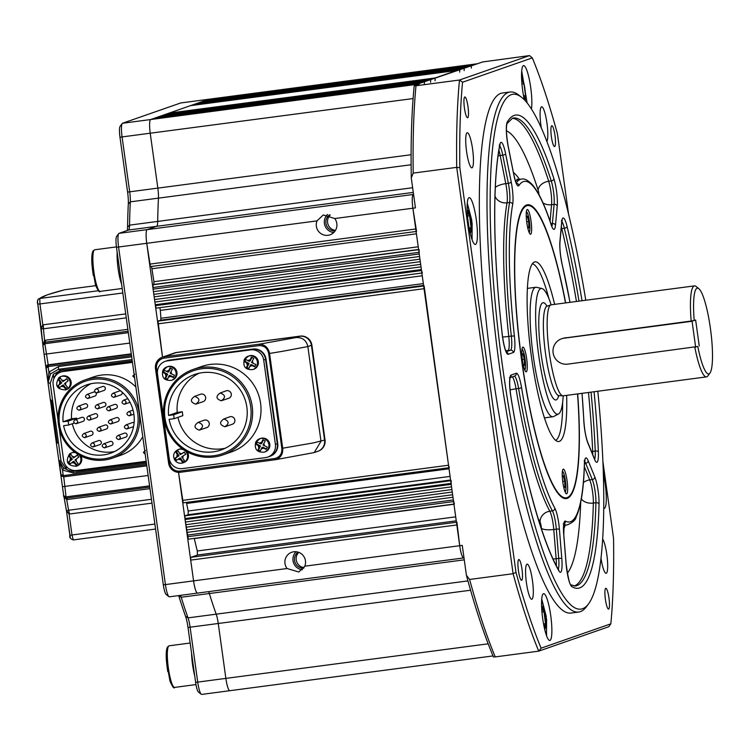 <?xml version="1.0" encoding="UTF-8"?>
<svg xmlns="http://www.w3.org/2000/svg" width="750" height="750" viewBox="0 0 750 750"><rect width="100%" height="100%" fill="white"/><g stroke="black" fill="none" stroke-linecap="round" stroke-linejoin="round"><path stroke-width="1.12" d="M585.788 300.244A259.65 45.975 82.5 0 0 521.681 97.387A259.65 45.975 82.5 0 0 511.275 94.659A259.65 45.975 82.5 0 0 502.631 367.125A259.65 45.975 82.5 0 0 582.6 608.691A259.65 45.975 82.5 0 0 588.6 603.797A259.65 45.975 82.5 0 0 597.816 391.247M588.6 603.797L586.462 606.684A262.266 46.444 -97.5 0 1 580.397 611.625A262.266 46.444 -97.5 0 1 578.738 612.019A262.266 46.444 -97.5 0 1 498.975 362.859A262.266 46.444 -97.5 0 1 508.35 92.409A262.266 46.444 -97.5 0 1 510.019 92.006A262.266 46.444 -97.5 0 1 518.859 95.156L521.681 97.387M521.653 580.303A10.491 1.856 82.5 0 0 522.028 569.484A10.491 1.856 82.5 0 0 518.831 559.519A10.491 1.856 82.5 0 0 518.766 559.528A10.491 1.856 82.5 0 0 518.391 570.347A10.491 1.856 82.5 0 0 521.587 580.312A10.491 1.856 82.5 0 0 521.653 580.303M467.653 117.759A10.491 1.856 82.5 0 0 468.028 106.941A10.491 1.856 82.5 0 0 464.841 96.975A10.491 1.856 82.5 0 0 464.775 96.984A10.491 1.856 82.5 0 0 464.4 107.803A10.491 1.856 82.5 0 0 467.587 117.769A10.491 1.856 82.5 0 0 467.653 117.759M554.634 146.531A10.491 1.856 82.5 0 0 555.009 135.712A10.491 1.856 82.5 0 0 551.812 125.747A10.491 1.856 82.5 0 0 551.747 125.756A10.491 1.856 82.5 0 0 551.372 136.575A10.491 1.856 82.5 0 0 554.569 146.541A10.491 1.856 82.5 0 0 554.634 146.531M608.625 609.075A10.491 1.856 82.5 0 0 609 598.256A10.491 1.856 82.5 0 0 605.812 588.291A10.491 1.856 82.5 0 0 605.747 588.3A10.491 1.856 82.5 0 0 605.372 599.119A10.491 1.856 82.5 0 0 608.559 609.084A10.491 1.856 82.5 0 0 608.625 609.075M603.778 508.35A23.606 4.181 82.5 0 0 604.228 508.416A23.606 4.181 82.5 0 0 604.378 508.378A23.606 4.181 82.5 0 0 603.375 473.7M531.422 109.069A23.606 4.181 82.5 0 0 529.903 82.481A23.606 4.181 82.5 0 0 523.594 65.587A23.606 4.181 82.5 0 0 523.444 65.625A23.606 4.181 82.5 0 0 524.334 99.806M475.509 244.406A23.606 4.181 82.5 0 0 476.353 220.069A23.606 4.181 82.5 0 0 469.172 197.644A23.606 4.181 82.5 0 0 469.022 197.681A23.606 4.181 82.5 0 0 468.178 222.019A23.606 4.181 82.5 0 0 475.359 244.444A23.606 4.181 82.5 0 0 475.509 244.406M549.956 640.434A23.606 4.181 82.5 0 0 550.8 616.087A23.606 4.181 82.5 0 0 543.619 593.672A23.606 4.181 82.5 0 0 543.469 593.7A23.606 4.181 82.5 0 0 542.625 618.047A23.606 4.181 82.5 0 0 549.806 640.472A23.606 4.181 82.5 0 0 549.956 640.434M565.659 302.906A148.181 26.241 82.5 0 0 527.522 204.769A148.181 26.241 82.5 0 0 526.584 204.994A148.181 26.241 82.5 0 0 521.278 357.806A148.181 26.241 82.5 0 0 566.353 498.581A148.181 26.241 82.5 0 0 567.291 498.356A148.181 26.241 82.5 0 0 577.688 393.909M510.019 92.006L502.341 93.019A262.266 46.444 82.5 0 0 500.681 93.422A262.266 46.444 82.5 0 0 491.297 363.881A262.266 46.444 82.5 0 0 571.059 613.041L578.738 612.019M601.022 558.394A17.7 3.131 82.5 0 0 606.131 573.309A17.7 3.131 82.5 0 0 606.244 573.281A17.7 3.131 82.5 0 0 607.247 558.094A17.7 3.131 82.5 0 0 602.7 539.138M546.834 141.506A17.7 3.131 82.5 0 0 546.825 122.25A17.7 3.131 82.5 0 0 541.631 106.809A17.7 3.131 82.5 0 0 541.519 106.837A17.7 3.131 82.5 0 0 541.35 128.147M472.022 167.822A17.7 3.131 82.5 0 0 472.65 149.569A17.7 3.131 82.5 0 0 467.269 132.75A17.7 3.131 82.5 0 0 467.156 132.778A17.7 3.131 82.5 0 0 466.519 151.031A17.7 3.131 82.5 0 0 471.909 167.85A17.7 3.131 82.5 0 0 472.022 167.822M531.881 599.222A17.7 3.131 82.5 0 0 532.509 580.959A17.7 3.131 82.5 0 0 527.128 564.141A17.7 3.131 82.5 0 0 527.016 564.169A17.7 3.131 82.5 0 0 526.378 582.431A17.7 3.131 82.5 0 0 531.769 599.25A17.7 3.131 82.5 0 0 531.881 599.222M568.612 214.453L557.4 133.669A351.441 62.231 82.5 0 0 532.312 57.891L462.553 82.219A351.441 62.231 82.5 0 0 459.844 167.7L516 572.391A351.441 62.231 82.5 0 0 541.087 648.169L610.847 623.841L608.794 626.728L538.744 651.15A354.066 62.7 -97.5 0 1 513.103 573.713L456.722 167.363A354.066 62.7 -97.5 0 1 459.488 80.016L415.988 85.763A354.066 62.7 82.5 0 0 413.212 173.109L411.281 177.956A351.441 62.231 -97.5 0 1 414.206 85.828L419.363 84.028L416.803 84.366A13.116 2.325 82.5 0 0 416.25 85.116A13.116 2.325 -97.5 0 1 416.803 84.366L150.675 119.541A13.116 2.325 82.5 0 0 150.234 133.294L157.856 188.203A13.116 2.325 -97.5 0 1 158.447 198.131A281.934 49.931 82.5 0 0 157.706 221.419A13.116 2.325 -97.5 0 1 156.647 226.322L147.178 229.622L156.647 226.322A13.116 2.325 82.5 0 0 157.706 221.419A281.934 49.931 -97.5 0 1 158.447 198.131A13.116 2.325 82.5 0 0 157.856 188.203L150.234 133.294A13.116 2.325 -97.5 0 1 150.675 119.541L208.847 99.244L205.266 100.491L205.059 101.391M459.844 167.7L456.722 167.363L413.212 173.109M466.416 575.288L469.603 579.459A354.066 62.7 82.5 0 0 495.244 656.906L493.463 656.972A351.441 62.231 -97.5 0 1 466.416 575.288L462.262 545.372L459.703 545.709A13.116 2.325 82.5 0 0 463.659 557.925A13.116 2.325 -97.5 0 1 459.703 545.709L304.8 566.184A10.491 10.322 -109.2 0 0 291.759 552.253A10.491 10.322 -109.2 0 0 287.072 568.519L193.575 580.875A13.116 2.325 82.5 0 0 197.531 593.1A13.116 2.325 82.5 0 0 197.616 593.081A13.116 2.325 -97.5 0 1 197.531 593.1A13.116 2.325 -97.5 0 1 193.575 580.875L178.519 472.359L183.197 502.847L448.884 467.728L183.197 502.847M516 572.391L513.103 573.713L469.603 579.459M456.909 522.188L459.703 545.709L412.875 208.219L415.434 207.881L411.281 177.956M541.087 648.169L538.744 651.15L495.244 656.906M462.553 82.219L459.488 80.016L529.538 55.584L482.7 61.941L420.403 83.119M413.569 194.419L413.316 194.456A13.116 2.325 -97.5 0 0 412.875 208.219A13.116 2.325 -97.5 0 1 413.316 194.456L147.178 229.622A13.116 2.325 -97.5 0 0 146.747 243.384L150.431 266.597L416.109 231.487L150.412 266.597M477.581 63.722L475.069 64.059A13.116 2.325 -97.5 0 0 474.984 64.078A13.116 2.325 -97.5 0 1 475.069 64.059A13.116 2.325 -97.5 0 1 475.153 64.05M414.206 85.828L415.988 85.763M610.847 623.841A351.441 62.231 82.5 0 0 613.556 538.359L602.934 461.812M529.538 55.584L532.312 57.891M316.359 226.256A10.491 10.322 -109.2 0 0 330.047 234.816A10.491 10.322 -109.2 0 0 334.734 218.541L323.306 214.941L317.006 220.884A10.491 10.322 -109.2 0 0 316.359 226.256M327.544 214.416A10.491 10.322 -109.2 0 0 333.769 232.519M329.522 214.809A8.916 8.766 -109.2 0 0 335.062 230.991M330.206 215.053A8.916 8.766 -109.2 0 0 335.475 230.363M298.059 552.122A8.916 8.766 -109.2 0 0 303.703 568.247M298.772 552.366A8.916 8.766 -109.2 0 0 304.097 567.619M304.8 566.184L298.837 572.006L287.072 568.519M296.091 551.737A10.491 10.322 -109.2 0 0 302.428 569.775M229.922 690.675A13.116 2.325 -97.5 0 1 229.838 690.703A13.116 2.325 -97.5 0 1 225.881 678.478L218.269 623.578L225.881 678.478A13.116 2.325 -97.5 0 0 229.838 690.703A13.116 2.325 -97.5 0 0 229.922 690.675M180.516 595.35A13.116 2.325 -97.5 0 1 181.2 597.244A281.934 49.931 82.5 0 0 188.025 617.878L216.178 614.166A13.116 2.325 -97.5 0 1 218.269 623.578A13.116 2.325 82.5 0 0 216.178 614.166A281.934 49.931 -97.5 0 1 209.344 593.522A281.934 49.931 82.5 0 0 216.178 614.166L467.944 580.894M208.659 591.628A13.116 2.325 -97.5 0 1 209.344 593.522A13.116 2.325 82.5 0 0 208.659 591.628M456.825 524.944L190.688 560.109L193.575 580.875L165.422 584.597A13.116 2.325 82.5 0 0 168.938 596.663A13.116 2.325 82.5 0 0 169.378 596.822A13.116 2.325 82.5 0 0 169.462 596.794M190.688 560.109L190.781 557.353L197.447 555.028L197.287 550.988A283.247 50.156 82.5 0 1 194.288 538.556L194.25 538.397M188.241 539.184L453.928 504.075L188.259 539.184L184.931 518.569L185.016 515.822L188.241 514.697L188.175 511.022A283.247 50.156 82.5 0 1 186.619 503.475L186.337 502.425M423.675 286.003L157.997 321.112L162.525 357.141L146.747 243.384A13.116 2.325 -97.5 0 1 147.178 229.622L119.034 233.344A13.116 2.325 82.5 0 0 118.725 233.588A13.116 2.325 82.5 0 0 118.594 247.106L165.422 584.597L163.312 584.784L116.484 247.284A10.491 1.856 -97.5 0 1 116.588 236.475L118.725 233.588M157.997 321.112L160.734 320.156L160.912 318.272A283.247 50.156 -97.5 0 1 160.331 310.387L159.844 307.65M155.391 305.691L155.259 304.734L421.388 269.569L421.519 270.525L155.391 305.691L156.178 308.137L421.866 273.019M419.091 249.6L419.231 253.988L153.094 289.163L155.259 304.734M153.094 289.163L152.953 284.766L153.853 284.456L153.938 281.7L151.547 266.447M154.266 118.284L420.394 83.119L154.247 118.284L150.675 119.541L122.522 123.253A13.116 2.325 82.5 0 0 122.222 123.506A13.116 2.325 82.5 0 0 122.081 137.016L129.703 191.916A13.116 2.325 -97.5 0 1 130.303 201.853A281.934 49.931 82.5 0 0 129.562 225.131A13.116 2.325 -97.5 0 1 128.794 229.8A13.116 2.325 -97.5 0 1 128.494 230.044L119.034 233.344M158.062 117.778L158.559 116.784L424.697 81.619L158.278 116.888M159.45 116.672L425.587 81.3M160.341 116.353L426.488 80.991M161.241 116.044L427.566 80.616L161.25 115.847M164.344 115.406L165.919 114.225M168.816 113.841L169.022 113.138L190.538 105.638M459.684 72.131L459.769 69.384L461.109 68.916L194.972 104.081L193.434 105.253M198.112 102.994L464.409 67.763L198.112 102.994L197.906 103.697M465.3 67.453L199.162 102.816M466.2 67.144L200.062 102.506M467.391 66.722L200.953 102.197M200.963 102L467.381 66.731L201.244 101.897M471.319 68.081L471.403 65.325L474.984 64.078L208.847 99.244A13.116 2.325 -97.5 0 1 208.931 99.225A13.116 2.325 -97.5 0 1 209.016 99.225M464.241 67.819L464.156 70.575M456.647 70.472L190.519 105.638L456.637 70.472L435.15 77.972L169.022 113.138M435.066 80.719L435.15 77.972M432.019 79.059L164.541 114.694M430.594 82.284L430.678 79.528M424.322 84.469L424.416 81.712M334.734 218.541L412.875 208.219L416.55 231.431M419.578 256.491L153.9 291.6M419.953 259.181L153.816 294.347M420.3 261.684L154.622 296.794M420.666 264.375L154.537 299.541M421.012 266.878L155.344 301.978M421.519 270.525L422.316 272.963M424.134 285.947L448.538 465.225L182.409 500.4M449.334 467.672L448.538 465.225M185.062 519.525L451.191 484.359L451.153 480.647M451.537 486.863L185.869 521.972M451.913 489.553L185.784 524.719M452.259 492.047L186.591 527.156M452.634 494.747L186.497 529.913M452.981 497.241L187.312 532.35M454.378 504.019L453.356 499.931L187.219 535.106M530.634 234.206A12.459 2.203 82.5 0 0 531.084 221.353A12.459 2.203 82.5 0 0 527.297 209.522A12.459 2.203 82.5 0 0 527.212 209.541A12.459 2.203 82.5 0 0 526.772 222.384A12.459 2.203 82.5 0 0 530.559 234.225A12.459 2.203 82.5 0 0 530.634 234.206M566.663 493.809A12.459 2.203 82.5 0 0 567.103 480.966A12.459 2.203 82.5 0 0 563.316 469.134A12.459 2.203 82.5 0 0 563.241 469.153A12.459 2.203 82.5 0 0 562.791 481.997A12.459 2.203 82.5 0 0 566.578 493.828A12.459 2.203 82.5 0 0 566.663 493.809M526.275 371.812A12.459 2.203 82.5 0 0 526.716 358.969A12.459 2.203 82.5 0 0 522.928 347.128A12.459 2.203 82.5 0 0 522.853 347.147A12.459 2.203 82.5 0 0 522.403 360A12.459 2.203 82.5 0 0 526.191 371.831A12.459 2.203 82.5 0 0 526.275 371.812M555.647 440.325A89.175 15.787 82.5 0 0 562.631 402.422M548.906 298.594A89.175 15.787 82.5 0 0 532.322 263.803M554.634 304.359A90.6 16.041 82.5 0 0 534.487 261.994A90.6 16.041 82.5 0 0 534.047 262.181A90.6 16.041 82.5 0 0 531.028 353.775A90.6 16.041 82.5 0 0 557.737 441.441A90.6 16.041 82.5 0 0 559.378 441.366A90.6 16.041 82.5 0 0 566.663 395.363M565.509 302.925A147.394 26.1 82.5 0 0 532.594 207.319A147.394 26.1 82.5 0 0 526.688 205.772A147.394 26.1 82.5 0 0 521.784 360.45A147.394 26.1 82.5 0 0 567.178 497.578A147.394 26.1 82.5 0 0 570.591 494.803A147.394 26.1 82.5 0 0 577.537 393.928M565.959 498.619A148.181 26.241 82.5 0 0 566.522 498.459A148.181 26.241 82.5 0 0 569.944 495.666L570.591 494.803M532.594 207.319L531.75 206.653A148.181 26.241 82.5 0 0 527.137 204.844M562.378 471.337A10.406 1.847 -97.5 0 1 565.913 486.122A10.406 1.847 -97.5 0 1 565.106 491.944M563.391 485.681A6.009 1.069 -97.5 0 0 563.869 486.984L564.909 486.609L564.694 481.2L562.725 481.462M563.775 486.769L564.909 486.609A6.009 1.069 -97.5 0 1 564.084 487.359A6.009 1.069 -97.5 0 1 563.906 487.059M564.694 481.2L563.447 476.241L562.425 476.775A6.009 1.069 -97.5 0 0 562.359 477.834M562.444 476.681A6.009 1.069 -97.5 0 1 562.594 476.034A6.009 1.069 -97.5 0 1 563.428 476.25M563.466 476.316A6.009 1.069 -97.5 0 1 564.675 481.125M564.694 481.284A6.009 1.069 -97.5 0 1 564.909 486.525M521.991 349.331A10.406 1.847 -97.5 0 1 525.525 364.125A10.406 1.847 -97.5 0 1 524.719 369.947M523.003 363.675A6.009 1.069 -97.5 0 0 523.481 364.988L524.522 364.613L524.297 359.203L522.328 359.456M523.387 364.762L524.522 364.613M524.297 359.203L523.059 354.234L522.038 354.769A6.009 1.069 -97.5 0 0 521.972 355.837M524.513 364.622A6.009 1.069 -97.5 0 1 523.697 365.353A6.009 1.069 -97.5 0 1 523.519 365.053M522.056 354.684A6.009 1.069 -97.5 0 1 522.206 354.028A6.009 1.069 -97.5 0 1 523.041 354.244M523.078 354.319A6.009 1.069 -97.5 0 1 524.278 359.119M524.306 359.288A6.009 1.069 -97.5 0 1 524.522 364.528M526.359 211.725A10.406 1.847 -97.5 0 1 529.894 226.519A10.406 1.847 -97.5 0 1 529.078 232.341M527.372 226.069A6.009 1.069 -97.5 0 0 527.85 227.372L528.891 227.006L528.666 221.588L526.697 221.85M527.747 227.156L528.891 227.006A6.009 1.069 -97.5 0 1 528.066 227.747A6.009 1.069 -97.5 0 1 527.888 227.447M528.666 221.588L527.419 216.628L526.406 217.162A6.009 1.069 -97.5 0 0 526.331 218.222M526.416 217.069A6.009 1.069 -97.5 0 1 526.566 216.422A6.009 1.069 -97.5 0 1 527.409 216.638M527.438 216.703A6.009 1.069 -97.5 0 1 528.647 221.512M528.666 221.672A6.009 1.069 -97.5 0 1 528.881 226.922M180.872 102.947A13.116 2.325 82.5 0 0 180.787 102.947A13.116 2.325 82.5 0 0 180.703 102.966L208.847 99.244A13.116 2.325 -97.5 0 1 208.931 99.225L475.069 64.059M180.703 102.966L122.522 123.253M201.253 694.266L198.431 692.034A10.491 1.856 -97.5 0 1 195.628 682.378L188.006 627.478A15.741 2.784 82.5 0 0 185.503 616.181L188.025 617.878A13.116 2.325 -97.5 0 1 190.116 627.3L197.737 682.2A13.116 2.325 82.5 0 0 201.253 694.266A13.116 2.325 82.5 0 0 201.694 694.416A13.116 2.325 82.5 0 0 201.778 694.397M127.341 230.447A15.741 2.784 82.5 0 0 127.575 227.091A279.319 49.462 -97.5 0 1 128.306 204.019A15.741 2.784 82.5 0 0 127.594 192.103L119.972 137.203A10.491 1.856 -97.5 0 1 120.084 126.384L122.222 123.506M185.503 616.181A279.319 49.462 -97.5 0 1 178.734 595.734A15.741 2.784 82.5 0 0 178.688 595.584M168.938 596.663L166.125 594.431A10.491 1.856 -97.5 0 1 163.312 584.784M467.503 215.944L469.594 215.906A12 2.128 -97.5 0 1 471.047 227.456L471.047 227.803A12 2.128 -97.5 0 1 470.25 233.316M467.128 209.709A12 2.128 -97.5 0 1 469.509 215.55L469.566 215.672M469.509 215.55L467.241 212.325M469.125 227.944L471.075 227.681M471.047 227.456L469.594 215.906M469.659 230.7L471.047 227.803M541.95 611.972L544.041 611.934A12 2.128 -97.5 0 1 545.484 623.475L545.494 623.822A12 2.128 -97.5 0 1 544.697 629.344M541.575 605.737A12 2.128 -97.5 0 1 543.956 611.578L544.012 611.7M543.956 611.578L541.688 608.353M543.572 623.972L545.522 623.709M545.484 623.475L544.041 611.934M544.106 626.728L545.494 623.822M521.925 83.897L524.016 83.859A12 2.128 -97.5 0 1 525.469 95.4L525.469 95.747A12 2.128 -97.5 0 1 525.056 100.566M521.55 77.663A12 2.128 -97.5 0 1 523.931 83.503L523.987 83.625M523.931 83.503L521.663 80.269M523.547 95.888L525.497 95.634M525.469 95.4L524.016 83.859M524.081 98.653L525.469 95.747M117.178 252.291A20.981 3.712 82.5 0 0 121.584 284.062A20.981 3.712 82.5 0 1 118.716 272.531A20.981 3.712 82.5 0 1 117.178 252.291M191.559 653.081A20.981 3.712 82.5 0 0 194.709 675.806A20.981 3.712 82.5 0 1 193.162 668.55A20.981 3.712 82.5 0 1 191.559 653.081M132.234 360.844L63.769 369.891A11.803 11.606 -109.2 0 0 54.413 377.559M69.628 469.106A11.803 11.606 -109.2 0 0 77.812 471.141L146.287 462.084M132.056 359.559L58.491 369.281A578.297 20.859 -7.9 0 0 60.938 370.162L64.209 369.731A11.803 11.606 -109.2 0 0 61.95 370.275L61.5 370.425M122.822 292.987L39.938 303.938L37.781 304.144L37.547 301.434A2.625 2.616 47.8 0 1 39.778 298.481A587.484 21.188 -7.9 0 1 47.812 294.703A587.484 21.188 -7.9 0 1 64.847 289.734A2.625 2.503 -104.5 0 0 64.547 289.791L95.709 285.656L64.884 289.725M66.497 511.05L70.331 537.675M151.988 503.128L69.094 514.069L66.441 510.675L63.938 496.537M66.684 498.084L149.756 487.106L66.244 498.113L63.731 495.806L60.722 474.216A2.625 2.625 155.9 0 0 60.928 474.928L61.725 476.062L60.947 474.525L63.544 475.584L146.634 464.606M131.503 355.566L48.413 366.544L46.172 368.091A590.1 21.281 172.1 0 1 45.956 367.772L44.119 354.469M126.272 317.859L43.425 328.809L44.597 340.397L42.9 345.028L37.791 304.144C37.116 302.728 37.312 301.059 38.381 299.128L47.316 294.825L64.547 289.791M56.259 442.247L50.278 399.15M51.291 400.491A0.787 0.787 -62.6 0 1 51.188 400.2L57.169 443.297A0.787 0.787 -62.6 0 1 57.206 442.941M58.575 366.525L58.491 369.281L50.569 373.847L48.159 382.369L48.909 372.131L58.575 366.525L131.691 356.859M128.128 331.247L44.784 342.272L44.597 340.397L45.516 340.219L127.866 329.334M149.972 488.634L66.694 499.584L68.597 510.244L151.453 499.294M146.456 463.303L73.35 472.969L62.503 470.072L58.959 460.247L63.647 468.141L62.503 470.072L63.394 476.822L61.725 476.062L63.403 476.822M66.047 466.041L66.516 469.434L70.65 471.216L76.331 471.234M60.938 370.162L53.316 374.269L53.916 378.619M128.334 332.691L45.028 343.697L42.834 345.225L45.066 342.319L128.147 331.341M44.644 342.413L48.197 364.819A587.484 21.188 -7.9 0 0 48.45 365.175L131.316 354.216M63.684 476.447L66.056 496.875L149.588 485.859M66.516 469.434L61.041 461.212L50.231 383.334L53.316 374.269M50.231 383.334A590.1 21.281 172.1 0 1 48.159 382.369L46.172 368.091L47.925 365.297L48.45 365.175L48.413 366.544M45.956 367.772A2.625 2.625 -24.1 0 1 48.197 364.819L131.269 353.841M44.784 342.272L42.853 344.438L44.1 354.319L129.778 343.078M43.181 324.806A5.25 0.928 82.5 0 1 43.425 328.809L41.184 328.641L42.834 324.862L125.728 313.894M42.881 344.916L41.184 328.641M69.853 535.191L66.45 510.684L68.597 510.244A5.25 0.928 82.5 0 1 69.441 514.031M66.478 498.113L66.694 499.584L64.05 496.762M63.731 495.806L63.731 495.825C62.991 495.834 63.825 496.594 66.234 498.113L66.056 496.875L63.731 495.806L62.475 486.712L148.144 475.472M51.656 402.309L56.934 441.366A589.312 21.253 -7.9 0 0 57.131 441.863M57.169 443.297A590.1 21.281 172.1 0 1 56.269 442.322L56.25 442.172A0.787 0.787 -2.1 0 1 56.934 441.366L57.075 441.347M68.484 510.262A5.25 0.919 86 0 1 69.094 514.069L72 534.994L69.844 535.2C69.244 537.375 70.378 538.95 73.266 539.925L155.578 529.041L73.266 539.925L72 534.994L154.884 524.044M67.622 499.519A5.25 0.928 82.5 0 0 66.938 498.056M43.303 328.819A5.25 0.938 79 0 0 42.834 324.862L39.938 303.938L39.778 298.481L98.362 290.738M45.028 343.697L45.066 342.319A587.484 21.188 -7.9 0 1 45.084 342.216A5.25 0.928 82.5 0 0 45.516 340.219M66.234 498.113L66.281 496.866M63.938 476.803L146.812 465.853L63.947 476.803L63.544 475.584M50.569 373.847L48.909 372.131L47.925 365.297M73.35 472.969L73.059 471.516M199.294 430.134L206.766 427.613A3.938 3.872 -109.2 0 0 204.928 420.009A3.938 3.872 -109.2 0 0 204.169 420.188L198.216 422.353C193.622 425.597 193.978 428.194 199.294 430.134C203.887 426.891 203.522 424.294 198.216 422.353M195.694 404.175L203.156 401.653A3.938 3.872 -109.2 0 0 201.319 394.05A3.938 3.872 -109.2 0 0 200.569 394.228L194.606 396.384C190.022 399.637 190.378 402.234 195.694 404.175C200.287 400.931 199.922 398.334 194.606 396.384M224.878 426.759L232.35 424.237A3.938 3.872 -109.2 0 0 230.512 416.625A3.938 3.872 -109.2 0 0 229.763 416.803L223.8 418.969C219.206 422.222 219.572 424.809 224.878 426.759C229.472 423.506 229.116 420.909 223.8 418.969M221.278 400.791L228.75 398.278A3.938 3.872 -109.2 0 0 226.912 390.666A3.938 3.872 -109.2 0 0 226.153 390.844L220.2 393.009C215.606 396.253 215.972 398.85 221.278 400.791C225.872 397.547 225.516 394.95 220.2 393.009M213.853 455.728A43.931 43.209 -109.2 0 0 250.687 406.575A43.931 43.209 -109.2 0 0 201.788 368.756A43.931 43.209 -109.2 0 0 164.963 417.909A43.931 43.209 -109.2 0 0 213.853 455.728M201.834 367.378A45.244 44.494 70.8 0 1 251.344 401.869A45.244 44.494 70.8 0 1 222.947 454.884A45.244 44.494 70.8 0 1 214.256 456.947A45.244 44.494 70.8 0 1 164.747 422.456A45.244 44.494 70.8 0 1 193.144 369.45A45.244 44.494 70.8 0 1 201.834 367.378M177.956 417.356A39.994 39.337 -109.2 0 0 221.953 448.819A39.994 39.337 -109.2 0 0 225.225 448.247M169.116 419.344A39.994 39.337 -109.2 0 0 213.319 451.837A39.994 39.337 -109.2 0 0 220.997 450.009A39.994 39.337 -109.2 0 0 246.103 403.144A39.994 39.337 -109.2 0 0 202.331 372.656A39.994 39.337 -109.2 0 0 194.653 374.475A39.994 39.337 -109.2 0 0 168.572 415.444L173.644 414.778L174.188 418.669L169.116 419.344M222.947 454.884L231.356 451.95A45.244 44.494 -109.2 0 0 259.753 398.934A45.244 44.494 -109.2 0 0 210.244 364.444A45.244 44.494 -109.2 0 0 201.562 366.516L193.144 369.45M199.059 373.228A39.994 39.337 -109.2 0 0 177.216 412.434L182.278 411.769L182.822 415.659L174.188 418.669M169.219 458.438A11.803 11.606 -109.2 0 0 182.353 468.6L265.519 457.603A11.803 11.606 -109.2 0 0 275.409 444.403L263.7 360.028A11.803 11.606 -109.2 0 0 250.566 349.866L167.4 360.853A11.803 11.606 -109.2 0 0 157.509 374.062L169.219 458.438M165.131 361.397L167.466 360.581A11.803 11.606 70.8 0 1 169.725 360.047L169.284 360.206A11.803 11.606 -109.2 0 0 167.016 360.741A11.803 11.606 70.8 0 1 169.284 360.206L252.45 349.209L167.4 360.853M169.725 360.047L252.891 349.059A11.803 11.606 70.8 0 1 266.034 359.213L265.584 359.372A11.803 11.606 -109.2 0 0 252.45 349.209A11.803 11.606 70.8 0 1 265.584 359.372L277.294 443.747L265.584 359.372L263.7 360.028M266.034 359.213L277.744 443.588A11.803 11.606 70.8 0 1 270.113 456.253L269.662 456.412A11.803 11.606 -109.2 0 0 277.294 443.747A11.803 11.606 70.8 0 1 269.662 456.412L267.787 457.069M168.572 415.444L177.216 412.434M173.644 414.778L182.278 411.769M282.356 351.347L269.559 353.447L282.712 448.209L313.416 442.894L324.581 440.072A10.491 10.322 70.8 0 1 317.794 451.331A10.491 10.322 -109.2 0 0 324.581 440.072L311.428 345.309A10.491 10.322 -109.2 0 0 299.756 336.281L176.156 352.613L299.756 336.281A10.491 10.322 70.8 0 1 311.428 345.309L325.022 439.913A10.491 10.322 70.8 0 1 318.244 451.172L314.213 452.578L321 441.319L307.847 346.556L282.356 351.347M281.841 448.341L282.712 448.209C283.106 454.228 280.622 458.062 275.241 459.731L274.838 458.512C279.872 457.106 282.206 453.712 281.841 448.341L268.688 353.578C267.572 348.3 264.403 345.637 259.172 345.581L259.209 344.203C264.844 344.466 268.294 347.55 269.559 353.447L268.688 353.578M314.213 452.578L275.466 459.703L180.328 472.275A10.491 10.322 70.8 0 1 168.647 463.266L155.503 368.503A10.491 10.322 70.8 0 1 162.281 357.225L174.141 353.091A10.491 10.322 70.8 0 1 176.156 352.613L164.297 356.747L259.209 344.203L296.175 337.528L300.197 336.122A10.491 10.322 70.8 0 1 311.878 345.159L325.022 439.913M311.878 345.159L307.847 346.556C306.366 340.331 302.475 337.322 296.175 337.528M259.172 345.581L164.25 358.125A9.178 9.028 -109.2 0 0 156.553 368.4L169.706 463.153A9.178 9.028 -109.2 0 0 179.916 471.056L180.319 472.275L275.466 459.703M176.597 352.453L176.156 352.613A10.491 10.322 70.8 0 0 174.141 353.091L174.591 352.941A10.491 10.322 70.8 0 1 176.597 352.453L300.197 336.122M163.434 371.184L162.9 372.347L166.753 374.466L164.991 378.488L167.316 379.659L169.078 375.628L173.362 377.597L174.488 375.253L170.203 373.284L172.397 369.113L170.072 367.941L167.878 372.122L164.025 370.003L163.434 371.184M171.478 380.325C164.334 380.859 161.447 377.597 162.816 370.538L167.269 366.797A7.078 6.966 70.8 0 1 175.875 376.641A7.078 6.966 70.8 0 1 171.928 380.175L172.378 380.016A7.078 6.966 70.8 0 0 175.247 368.672A7.078 6.966 70.8 0 0 167.709 366.647L167.269 366.797A7.078 6.966 70.8 0 1 175.875 376.641A7.078 6.966 70.8 0 1 171.928 380.175L171.478 380.325A7.078 6.966 70.8 0 0 174.347 368.981A7.078 6.966 70.8 0 0 162.872 370.491M169.078 375.628L169.969 375.319L173.569 377.128M164.456 370.284L163.575 372.103L167.644 374.156L165.666 378.253L167.484 379.163M165.666 378.253L164.991 378.488M167.644 374.156L166.753 374.466M163.575 372.103L162.9 372.347M170.522 368.184L168.778 371.812L167.878 372.122M244.819 360.431L244.275 361.594L248.128 363.712L246.366 367.734L248.691 368.906L250.453 364.875L254.738 366.844L255.863 364.5L251.578 362.531L253.772 358.359L251.447 357.188L249.253 361.369L245.4 359.25L244.819 360.431M252.853 369.572C245.709 370.106 242.822 366.844 244.191 359.775L248.644 356.044A7.078 6.966 70.8 0 1 257.25 365.887A7.078 6.966 70.8 0 1 253.303 369.422L253.753 369.262A7.078 6.966 70.8 0 0 256.622 357.919A7.078 6.966 70.8 0 0 249.084 355.894L248.644 356.044A7.078 6.966 70.8 0 1 257.25 365.887A7.078 6.966 70.8 0 1 253.303 369.422L252.853 369.572A7.078 6.966 70.8 0 0 255.722 358.228A7.078 6.966 70.8 0 0 244.247 359.738M250.453 364.875L251.344 364.566L254.953 366.375M245.831 359.531L244.95 361.35L249.019 363.394L247.05 367.5L248.859 368.409M247.05 367.5L246.366 367.734M249.019 363.394L248.128 363.712M244.95 361.35L244.275 361.594M251.897 357.431L250.153 361.059L249.253 361.369M184.969 453.15L184.275 452.044L180.291 454.622L178.003 450.703L175.856 452.137L178.144 456.047L174.591 458.475L176.025 460.669L179.569 458.241L182.297 462.009L184.444 460.584L181.725 456.816L185.709 454.237L184.969 453.15M182.494 448.903A7.078 6.966 70.8 0 0 179.166 449.203L178.716 449.353A7.078 6.966 70.8 0 1 183.038 449.288A7.078 6.966 70.8 0 0 178.716 449.353L178.275 449.513A7.078 6.966 70.8 0 1 186.412 452.344A7.078 6.966 70.8 0 1 182.934 462.881L183.384 462.731A7.078 6.966 70.8 0 0 186.862 452.184A7.078 6.966 70.8 0 1 183.384 462.731L183.834 462.572A7.078 6.966 70.8 0 0 187.191 451.856M186.159 451.275A7.078 6.966 70.8 0 1 186.862 452.184A7.078 6.966 70.8 0 0 186.159 451.275M178.078 450.872L176.531 451.894L179.034 455.738L175.275 458.231L176.588 460.256M175.275 458.231L174.591 458.475M179.034 455.738L178.144 456.047M176.531 451.894L175.856 452.137M184.369 452.203L180.291 454.622M179.569 458.241L180.469 457.931L182.878 461.616M256.266 442.987L255.731 444.15L259.584 446.269L257.822 450.291L260.147 451.462L261.909 447.431L266.194 449.4L267.319 447.056L263.034 445.087L265.228 440.916L262.903 439.744L260.709 443.925L256.856 441.806L256.266 442.987M264.309 452.128C257.166 452.662 254.278 449.391 255.647 442.331L260.1 438.6A7.078 6.966 70.8 0 1 268.706 448.444A7.078 6.966 70.8 0 1 264.759 451.978L265.209 451.819A7.078 6.966 70.8 0 0 268.078 440.475A7.078 6.966 70.8 0 0 260.541 438.45L260.1 438.6A7.078 6.966 70.8 0 1 268.706 448.444A7.078 6.966 70.8 0 1 264.759 451.978L264.309 452.128A7.078 6.966 70.8 0 0 267.178 440.784A7.078 6.966 70.8 0 0 255.703 442.294M261.909 447.431L262.8 447.122L266.4 448.931M257.288 442.087L256.406 443.906L260.475 445.95L258.497 450.056L260.316 450.966M258.497 450.056L257.822 450.291M260.475 445.95L259.584 446.269M256.406 443.906L255.731 444.15M263.353 439.988L261.609 443.606L260.709 443.925M124.322 404.269C126.778 402.534 126.581 401.156 123.75 400.116C121.303 401.85 121.491 403.238 124.322 404.269L130.031 402.328M113.728 397.369C116.175 395.634 115.987 394.247 113.156 393.216C110.709 394.95 110.897 396.328 113.728 397.369L120.844 394.931A2.1 2.062 -109.2 0 0 122.025 392.072M120.675 390.928A2.1 2.062 -109.2 0 0 119.466 390.966L113.156 393.216M96.872 392.897L103.987 390.459A2.1 2.062 -109.2 0 0 103.012 386.4A2.1 2.062 -109.2 0 0 102.609 386.503L96.3 388.744C93.844 390.478 94.041 391.866 96.872 392.897C99.319 391.163 99.131 389.784 96.3 388.744M87.816 398.503C90.263 396.769 90.075 395.391 87.234 394.35C84.787 396.084 84.984 397.472 87.816 398.503L94.931 396.066A2.1 2.062 -109.2 0 0 95.831 392.766M94.997 392.147A2.1 2.062 -109.2 0 0 93.553 392.109L87.234 394.35M79.162 410.241L86.278 407.803A2.1 2.062 -109.2 0 0 85.303 403.744A2.1 2.062 -109.2 0 0 84.9 403.837L78.591 406.088C76.144 407.822 76.331 409.2 79.162 410.241C81.619 408.506 81.422 407.119 78.591 406.088M75.984 423.788L83.1 421.35A2.1 2.062 -109.2 0 0 82.116 417.291A2.1 2.062 -109.2 0 0 81.712 417.384L75.403 419.625C72.956 421.359 73.153 422.747 75.984 423.788C78.431 422.053 78.234 420.666 75.403 419.625M84.553 437.653C87.009 435.919 86.812 434.531 83.981 433.5C81.534 435.234 81.722 436.613 84.553 437.653L84.956 437.55M84.956 437.559L91.669 435.216A2.1 2.062 -109.2 0 0 90.694 431.156A2.1 2.062 -109.2 0 0 90.291 431.25L83.981 433.5M92.897 446.991L100.013 444.553A2.1 2.062 -109.2 0 0 99.028 440.503A2.1 2.062 -109.2 0 0 98.625 440.597L92.316 442.838C89.869 444.572 90.066 445.959 92.897 446.991C95.344 445.266 95.147 443.878 92.316 442.838M104.503 447.872L111.619 445.434A2.1 2.062 -109.2 0 0 110.634 441.375A2.1 2.062 -109.2 0 0 110.231 441.469L103.922 443.719C101.475 445.453 101.672 446.831 104.503 447.872C106.95 446.137 106.753 444.759 103.922 443.719M118.659 439.575L125.775 437.137A2.1 2.062 -109.2 0 0 124.8 433.078A2.1 2.062 -109.2 0 0 124.397 433.172L118.087 435.422C115.641 437.147 115.828 438.534 118.659 439.575C121.116 437.841 120.919 436.453 118.087 435.422M126.703 429C129.15 427.266 128.953 425.887 126.122 424.847C123.675 426.581 123.872 427.969 126.703 429L133.547 426.656M134.119 422.756A2.1 2.062 -109.2 0 0 132.431 422.597L126.122 424.847M129.225 415.809C131.672 414.075 131.484 412.697 128.653 411.656C126.206 413.391 126.394 414.778 129.225 415.809L133.894 414.225M89.175 420.169L96.291 417.731A2.1 2.062 -109.2 0 0 95.306 413.672A2.1 2.062 -109.2 0 0 94.903 413.766L88.594 416.016C86.147 417.741 86.334 419.128 89.175 420.169C91.622 418.434 91.425 417.047 88.594 416.016M97.509 408.881L104.625 406.444A2.1 2.062 -109.2 0 0 103.641 402.394A2.1 2.062 -109.2 0 0 103.238 402.488L96.928 404.728C94.481 406.462 94.678 407.85 97.509 408.881C99.956 407.156 99.759 405.769 96.928 404.728M99.309 431.419L106.425 428.981A2.1 2.062 -109.2 0 0 105.45 424.922A2.1 2.062 -109.2 0 0 105.047 425.016L98.737 427.256C96.291 428.991 96.478 430.378 99.309 431.419C101.766 429.684 101.569 428.297 98.737 427.256M110.7 424.022L117.816 421.584A2.1 2.062 -109.2 0 0 116.831 417.525A2.1 2.062 -109.2 0 0 116.428 417.619L110.119 419.859C107.672 421.594 107.859 422.981 110.7 424.022C113.147 422.288 112.95 420.9 110.119 419.859M108.872 410.869L115.987 408.431A2.1 2.062 -109.2 0 0 115.003 404.372A2.1 2.062 -109.2 0 0 114.6 404.466L108.291 406.716C105.844 408.45 106.041 409.828 108.872 410.869C111.319 409.134 111.131 407.747 108.291 406.716M104.119 458.794A40.125 39.469 -109.2 0 0 137.756 413.897A40.125 39.469 -109.2 0 0 93.094 379.35A40.125 39.469 -109.2 0 0 59.456 424.247A40.125 39.469 -109.2 0 0 104.119 458.794M93.141 377.972A41.438 40.753 70.8 0 1 138.488 409.566A41.438 40.753 70.8 0 1 112.472 458.119A41.438 40.753 70.8 0 1 104.522 460.012A41.438 40.753 70.8 0 1 59.175 428.419A41.438 40.753 70.8 0 1 85.181 379.866A41.438 40.753 70.8 0 1 93.141 377.972M72.347 423.731A36.197 35.597 -109.2 0 0 112.097 451.922A36.197 35.597 -109.2 0 0 114.694 451.481M63.609 425.681A36.197 35.597 -109.2 0 0 103.575 454.894A36.197 35.597 -109.2 0 0 110.522 453.244A36.197 35.597 -109.2 0 0 133.238 410.831A36.197 35.597 -109.2 0 0 93.637 383.25A36.197 35.597 -109.2 0 0 86.681 384.9A36.197 35.597 -109.2 0 0 63.075 421.781L68.138 421.116L68.681 425.006L63.609 425.681M112.472 458.119L120.778 455.222A41.438 40.753 -109.2 0 0 142.762 436.669M135.872 387.019A41.438 40.753 -109.2 0 0 101.438 375.084A41.438 40.753 -109.2 0 0 93.487 376.969L85.181 379.866M91.041 383.691A36.197 35.597 -109.2 0 0 71.597 418.809L76.659 418.144L76.8 419.1M59.231 428.672L63.619 460.312A11.803 11.606 -109.2 0 0 76.762 470.475L146.175 461.297M132.45 362.391L63.037 371.559A11.803 11.606 -109.2 0 0 53.138 384.769L58.022 419.934M132.403 362.006L64.828 370.941A11.803 11.606 -109.2 0 0 62.559 371.475L60.769 372.103M63.075 421.781L71.597 418.809M68.138 421.116L76.659 418.144M68.681 425.006L74.166 423.094M128.653 411.656L133.05 410.081M123.75 400.116L127.819 398.653M145.472 450.572L143.344 452.362L145.191 454.209M144.816 451.491L144.028 452.128L145.097 453.497M144.028 452.128L143.344 452.362M66.478 388.022L67.509 387.206L64.463 383.672L68.213 380.775L66.6 378.712L62.85 381.619L60.244 377.934L58.228 379.547L60.834 383.231L57.525 385.978L59.137 388.041L62.447 385.294L65.494 388.819L66.478 388.022M58.959 377.653A7.078 6.966 70.8 0 1 60.994 376.528L61.434 376.378A7.078 6.966 70.8 0 1 68.128 388.622A7.078 6.966 70.8 0 1 66.103 389.747L66.553 389.597A7.078 6.966 70.8 0 0 70.312 379.528A7.078 6.966 70.8 0 0 61.884 376.219L61.434 376.378A7.078 6.966 70.8 0 1 68.128 388.622A7.078 6.966 70.8 0 1 66.103 389.747L65.653 389.906A7.078 6.966 70.8 0 0 69.422 379.847A7.078 6.966 70.8 0 0 60.994 376.528L58.922 377.672C54.506 385.434 56.756 389.503 65.653 389.906M60.356 378.15L58.228 379.547M66.741 378.909L62.85 381.619M62.447 385.294L63.347 384.975L66.019 388.387M58.903 379.312L61.734 382.922L58.2 385.744L59.644 387.581M58.2 385.744L57.525 385.978M61.734 382.922L60.834 383.231M134.878 374.241L132.759 376.041L134.606 377.887M134.231 375.169L133.434 375.797L134.503 377.166M133.434 375.797L132.759 376.041M77.072 464.344L78.103 463.528L75.056 460.003L78.806 457.097L77.194 455.034L73.444 457.941L70.838 454.256L68.812 455.869L71.428 459.553L68.109 462.309L69.731 464.363L73.041 461.616L76.087 465.15L77.072 464.344M74.775 452.166A7.078 6.966 70.8 0 0 72.478 452.55L72.028 452.7A7.078 6.966 70.8 0 1 75.038 452.362A7.078 6.966 70.8 0 0 72.028 452.7L71.578 452.859A7.078 6.966 70.8 0 1 75.459 452.672M80.991 456.009A7.078 6.966 70.8 0 1 77.138 465.919L76.697 466.078A7.078 6.966 70.8 0 0 80.222 455.616A7.078 6.966 70.8 0 1 76.697 466.078L76.247 466.228A7.078 6.966 70.8 0 0 79.312 455.119M70.95 454.472L68.812 455.869M77.334 455.231L73.444 457.941M73.041 461.616L73.931 461.306L76.612 464.719M69.497 455.634L72.319 459.244L68.794 462.066L70.237 463.912M68.794 462.066L68.109 462.309M72.319 459.244L71.428 459.553M540.788 288.581A63.394 11.222 82.5 0 0 538.678 355.116A63.394 11.222 82.5 0 0 558.206 414.094A63.394 11.222 82.5 0 0 558.516 413.953A63.394 11.222 82.5 0 0 563.184 395.822A45.9 8.128 82.5 0 1 562.903 395.831A45.9 8.128 82.5 0 1 549.122 351.431A45.9 8.128 82.5 0 1 550.866 304.894A45.9 8.128 82.5 0 0 550.866 304.894A45.9 8.128 82.5 0 1 551.156 304.819A63.394 11.222 82.5 0 0 541.941 288.525A63.394 11.222 82.5 0 0 540.788 288.581M558.516 413.953L553.669 416.522A65.306 11.569 -97.5 0 1 553.35 416.663A65.306 11.569 -97.5 0 1 552.938 416.756A65.306 11.569 -97.5 0 1 533.072 354.713A65.306 11.569 -97.5 0 1 535.406 287.372A65.306 11.569 -97.5 0 1 535.819 287.269A65.306 11.569 -97.5 0 1 536.587 287.316L541.941 288.525M697.087 288.216A43.275 7.659 82.5 0 0 694.2 320.522L691.172 321.028A45.9 8.128 -97.5 0 1 694.172 285.956A45.9 8.128 -97.5 0 1 694.462 285.881A45.9 8.128 -97.5 0 1 696.009 286.434L698.822 288.666A43.275 7.659 82.5 0 0 697.087 288.216M695.662 347.231L692.062 321.272L564.113 338.175A13.116 12.9 -109.2 0 0 553.359 354.141A13.116 12.9 -109.2 0 0 567.712 364.134L697.8 346.481A43.275 7.659 82.5 0 0 708.975 373.884A43.275 7.659 82.5 0 0 709.978 373.069A43.275 7.659 82.5 0 0 710.634 330.047A43.275 7.659 82.5 0 0 698.822 288.666M709.978 373.069L707.841 375.956A45.9 8.128 -97.5 0 1 706.781 376.819A45.9 8.128 -97.5 0 1 706.491 376.884A45.9 8.128 -97.5 0 1 694.837 347.334M547.059 306.178A45.112 7.987 82.5 0 0 547.05 306.188A45.112 7.987 82.5 0 0 547.031 306.188A45.112 7.987 82.5 0 0 545.316 351.928A45.112 7.987 82.5 0 0 558.862 395.578L562.903 395.831M563.25 338.194L691.172 321.028M692.062 321.272L695.634 320.016L699.244 345.984L695.634 320.016L694.2 320.522M565.5 521.147A171.788 30.422 82.5 0 0 584.372 464.081A18.356 3.253 -97.5 0 1 585.844 457.922A18.356 3.253 -97.5 0 1 588.169 460.744L594.834 477.009A18.356 3.253 -97.5 0 1 599.044 504.075A238.659 42.262 -97.5 0 1 571.772 586.566A18.356 3.253 -97.5 0 1 566.1 563.925L563.728 534.684A18.356 3.253 -97.5 0 1 564.966 521.081A18.356 3.253 -97.5 0 1 565.5 521.147A2.625 2.559 117.9 0 1 563.934 523.866M584.475 463.434L585.637 463.275A15.741 2.784 82.5 0 0 584.681 461.447M584.353 466.734L589.744 479.878L592.303 479.531L585.637 463.275A2.625 2.147 -22.3 0 0 588.169 460.744M569.981 302.334A171.788 30.422 82.5 0 0 562.181 264.666A18.356 3.253 -97.5 0 1 559.922 241.312L561.675 222.122A18.356 3.253 -97.5 0 1 563.034 218.006A18.356 3.253 -97.5 0 1 567.103 226.556A238.659 42.262 -97.5 0 1 582.038 300.741M561.178 228.694A10.491 5.25 166.5 0 1 561.769 228.609L564.328 228.272A15.741 2.784 82.5 0 0 561.863 221.541M579.009 301.144A236.044 41.803 82.5 0 0 564.328 228.272A2.625 1.312 -13.5 0 0 567.103 226.556M516.206 182.916A174.412 30.881 -97.5 0 1 520.425 179.372A174.412 30.881 -97.5 0 1 521.531 179.109C524.259 178.284 527.841 180.103 532.266 184.584C538.519 191.85 544.791 205.069 551.091 224.269A2.625 1.884 -18.2 0 1 551.156 224.747A171.788 30.422 82.5 0 0 523.341 181.631A171.788 30.422 82.5 0 0 518.925 185.503A18.356 3.253 -97.5 0 1 513.731 174.394L508.144 146.278A18.356 3.253 -97.5 0 1 507.3 121.95A238.659 42.262 -97.5 0 1 514.153 115.434A238.659 42.262 -97.5 0 1 553.894 178.688A18.356 3.253 -97.5 0 1 557.241 206.053L555.487 225.244A18.356 3.253 -97.5 0 1 551.156 224.747M512.325 118.294A236.044 41.803 -97.5 0 1 548.7 181.266L551.25 180.928A236.044 41.803 82.5 0 0 513.45 118.012L512.456 118.247L506.991 123.628A2.625 2.522 -149.1 0 0 507.3 121.95M539.016 194.709A5.25 0.928 82.5 0 0 538.153 190.219A10.491 7.378 -17.8 0 1 548.7 181.266A15.741 2.784 -97.5 0 1 551.559 204.722L554.119 204.384A15.741 2.784 82.5 0 0 551.25 180.928A2.625 1.847 -17.8 0 0 553.894 178.688M500.906 142.369A18.356 3.253 -97.5 0 1 505.631 153.881L511.219 182.006A18.356 3.253 -97.5 0 1 512.681 204.394A171.788 30.422 82.5 0 0 514.378 335.981A18.356 3.253 -97.5 0 1 513.422 352.481L508.228 354.291A18.356 3.253 -97.5 0 1 502.266 334.819A238.659 42.262 -97.5 0 1 499.809 144.609A18.356 3.253 -97.5 0 1 500.906 142.369M498.084 155.869A10.491 3.544 168.8 0 1 500.203 155.512L502.762 155.175A15.741 2.784 82.5 0 0 499.734 145.884M498.938 150.328A15.741 2.784 -97.5 0 1 500.203 155.512L505.781 183.628L508.341 183.291L502.762 155.175A2.625 0.891 -11.2 0 0 505.631 153.881M561.337 226.95A15.741 2.784 -97.5 0 1 561.769 228.609A236.044 41.803 -97.5 0 1 576.45 301.481M563.7 525.3A174.412 30.881 82.5 0 0 564.666 525.262L563.681 525.497M583.416 482.606A10.491 8.569 157.7 0 1 589.744 479.878A15.741 2.784 -97.5 0 1 593.353 503.072A236.044 41.803 -97.5 0 1 574.237 586.003A236.044 41.803 -97.5 0 1 574.134 586.041M516.938 179.222L518.972 179.447A174.412 30.881 82.5 0 0 517.866 179.709A174.412 30.881 82.5 0 0 515.513 181.134M558.966 570.984A238.659 42.262 -97.5 0 1 510.853 396.694A18.356 3.253 -97.5 0 1 511.106 375.056L516.309 373.247A18.356 3.253 -97.5 0 1 521.541 387.581A171.788 30.422 82.5 0 0 554.831 508.153A18.356 3.253 -97.5 0 1 559.434 529.453L561.806 558.694A18.356 3.253 -97.5 0 1 558.966 570.984A2.625 2.372 -29.8 0 0 558.684 570.019C542.1 541.594 523.303 473.728 510.881 396.609L510.825 396.544M594.066 391.744A238.659 42.262 -97.5 0 1 598.369 451.828A18.356 3.253 -97.5 0 1 594.609 459.469L587.944 443.212A18.356 3.253 -97.5 0 1 583.8 420.506A171.788 30.422 82.5 0 0 582.009 393.337M495.319 187.416A10.491 3.544 168.8 0 1 505.781 183.628A15.741 2.784 -97.5 0 1 507.038 202.828L509.597 202.491A15.741 2.784 82.5 0 0 508.341 183.291A2.625 0.891 -11.2 0 0 511.219 182.006M494.991 196.134A10.491 9.047 -169.7 0 0 507.038 202.828A174.412 30.881 82.5 0 0 508.772 336.422L511.322 336.084A174.412 30.881 -97.5 0 1 509.597 202.491A2.625 2.259 10.3 0 1 512.681 204.394M502.584 337.022A10.491 1.191 173.7 0 0 508.772 336.422A15.741 2.784 -97.5 0 1 507.947 350.559L510.506 350.222A15.741 2.784 82.5 0 0 511.322 336.084L514.378 335.981M506.184 351.722L510.506 350.222A2.625 2.578 -109.2 0 1 513.422 352.481M505.688 350.606A10.491 10.322 70.8 0 0 507.947 350.559L505.959 351.253M550.922 223.763L552.375 223.575L554.119 204.384A2.625 2.034 -174.8 0 1 557.241 206.053M543.028 202.95A10.491 8.128 -174.8 0 0 551.559 204.722L550.069 221.203M551.85 226.284A15.741 2.784 82.5 0 0 552.375 223.575A2.625 2.034 -174.8 0 1 555.487 225.244M538.153 190.219A225.553 39.938 82.5 0 0 506.409 130.809M513.394 172.463A184.903 32.747 -97.5 0 1 519.516 179.381M588.478 392.484A236.044 41.803 -97.5 0 1 592.678 451.406A15.741 2.784 -97.5 0 1 592.734 454.556M591.487 451.528A10.491 4.584 177.5 0 0 592.678 451.406L595.237 451.069A236.044 41.803 82.5 0 0 591.038 392.147M594.647 459.225A15.741 2.784 82.5 0 0 595.237 451.069A2.625 1.144 -2.5 0 1 598.369 451.828M564.666 525.262L567.225 524.916A174.412 30.881 -97.5 0 1 563.841 524.372M581.372 498.872A10.491 6.834 -178.6 0 0 593.353 503.072L595.913 502.734A15.741 2.784 82.5 0 0 592.303 479.531A2.625 2.147 -22.3 0 0 594.834 477.009M566.1 563.925A2.625 0.703 -4.6 0 1 566.156 564.047C568.003 577.228 569.541 584.156 570.769 584.812L575.297 586.022A236.044 41.803 82.5 0 0 595.913 502.734A2.625 1.706 1.4 0 1 599.044 504.075M565.209 525.188A184.903 32.747 -97.5 0 1 563.531 529.35M567.347 573.272A225.553 39.938 82.5 0 0 580.688 502.472M512.353 376.847A15.741 2.784 -97.5 0 1 516.038 388.809L518.597 388.472A15.741 2.784 82.5 0 0 514.341 376.153M510.028 389.944A10.491 1.941 170.5 0 1 516.038 388.809A174.412 30.881 82.5 0 0 549.834 511.219L552.394 510.881A174.412 30.881 -97.5 0 1 518.597 388.472A2.625 0.488 -9.5 0 0 521.541 387.581M541.444 528.872L541.388 528.216A5.25 0.928 82.5 0 0 540.075 522.122A10.491 9.384 151.4 0 1 549.834 511.219A15.741 2.784 -97.5 0 1 553.772 529.472L556.331 529.134A15.741 2.784 82.5 0 0 552.394 510.881A2.625 2.344 -28.6 0 0 554.831 508.153M541.388 528.216A10.491 2.831 -4.6 0 0 553.772 529.472L556.144 558.713L558.703 558.375L556.331 529.134A2.625 0.703 175.4 0 1 559.434 529.453M553.069 558.994A10.491 2.831 -4.6 0 0 556.144 558.713A15.741 2.784 -97.5 0 1 556.331 565.688M558.263 569.269A15.741 2.784 82.5 0 0 558.703 558.375A2.625 0.703 175.4 0 1 561.806 558.694M540.075 522.122A184.903 32.747 -97.5 0 1 538.031 518.175M510.141 377.616L514.612 376.059A2.625 2.578 -109.2 0 0 516.309 373.247M510.197 377.428A2.625 2.578 -109.2 0 0 511.106 375.056M510.853 396.694L510.881 396.609C509.531 386.906 509.325 380.447 510.272 377.241L509.409 377.878M508.228 354.291A2.625 2.578 -109.2 0 0 506.409 352.125M499.809 144.609A2.625 2.288 11.2 0 1 499.819 145.453C492.253 182.513 493.181 256.556 502.312 334.856C503.578 344.062 505.012 349.922 506.625 352.434L506.222 352.181M506.991 123.628C505.922 127.687 506.316 135.178 508.162 146.109A2.625 0.891 168.8 0 1 508.144 146.278M518.925 185.503A2.625 2.531 -146.2 0 0 516.384 183.281M594.609 459.469A2.625 2.147 -22.3 0 0 594.478 458.812L594.919 460.191M587.944 443.212A2.625 2.147 -22.3 0 0 587.812 442.556C585.778 437.044 584.466 429.769 583.866 420.722A2.625 1.097 -2.8 0 1 583.828 420.938M561.337 220.819L562.2 220.191L561.722 222.694A2.625 2.034 -174.8 0 0 561.675 222.122M583.8 420.506A2.625 1.097 -2.8 0 1 583.866 420.722L582.056 393.328M561.722 222.694L559.978 241.884A2.625 2.034 -174.8 0 0 559.922 241.312M562.181 264.666A2.625 1.266 -13.2 0 0 562.172 264.413L570.028 302.325M570.741 584.784A2.625 2.55 122.2 0 1 571.772 586.566M584.372 464.081A2.625 1.744 1.7 0 1 584.428 464.494C583.688 489.356 580.941 506.784 576.197 516.797C575.766 519.9 572.775 522.609 567.225 524.916M471.403 65.325L205.266 100.491M461.109 68.916L194.972 104.081M459.769 69.384L193.631 104.55M427.547 80.625L161.409 115.791M413.091 98.559L119.972 137.203M411.103 154.734L127.594 192.103M411.122 164.747L130.303 201.853L128.306 204.019M412.641 187.725L129.562 225.131L127.575 227.091M413.287 192.403L128.494 230.044M317.006 220.884L116.484 247.284M415.763 228.984L149.625 264.15M416.428 233.794L152.137 268.725M418.228 246.778L153.938 281.7M418.603 249.469L153.853 284.456M418.631 249.656L152.953 284.766M418.997 252.347L152.869 287.522M422.25 275.775L160.331 310.387M423.337 283.594L160.912 318.272M423.591 285.422L160.734 320.156M424.041 288.694L157.912 323.859M449.034 468.797L186.619 503.475M450.094 476.409L188.175 511.022M450.591 480.028L188.241 514.697M450.684 480.712L185.016 515.822M451.059 483.403L184.931 518.569M453.581 501.572L187.453 536.747M453.956 504.244L194.288 538.556M455.7 516.844L197.287 550.988M456.253 520.828L197.447 555.028M456.45 522.244L190.781 557.353M464.278 559.837L181.2 597.244L178.734 595.734M470.578 590.231L188.006 627.478M488.175 643.819L195.628 682.378M467.25 203.241L472.144 223.359L472.05 239.531M541.697 599.269L546.591 619.387L546.497 635.559M521.672 71.194L527.091 102.938M100.209 291.375C99.638 292.969 98.072 290.878 95.531 285.103L92.062 265.837C91.453 258.591 91.753 253.669 92.972 251.062L94.716 249.769A20.981 3.712 82.5 0 0 93.956 250.416A20.981 3.712 82.5 0 0 94.491 275.728A20.981 3.712 82.5 0 0 100.209 291.375L122.194 288.469M92.822 251.944C91.359 256.041 91.528 263.916 93.328 275.569M174.656 687.403C174.084 688.997 172.519 686.906 169.978 681.122L166.509 661.866C165.9 654.619 166.2 649.688 167.419 647.091L169.153 645.797A20.981 3.712 82.5 0 0 168.403 646.444A20.981 3.712 82.5 0 0 168.938 671.756A20.981 3.712 82.5 0 0 174.656 687.403L195.975 684.581M167.269 647.962C165.806 652.059 165.975 659.944 167.766 671.587M60.722 474.216A590.1 21.281 -7.9 0 0 60.947 474.525L58.959 460.247A590.1 21.281 -7.9 0 0 61.041 461.212M41.138 328.303L37.791 304.153M57.853 442.406L57.197 443.025L51.609 400.781L50.288 399.234A590.1 21.281 -7.9 0 0 51.188 400.2M56.25 442.172L55.8 438.75L56.719 438.647M55.8 438.75L50.756 402.403L51.403 402.338M275.409 444.403L277.744 443.588M250.566 349.866L252.891 349.059M179.916 471.056L274.838 458.512M156.553 368.4L155.475 368.494C155.1 363.094 157.359 359.334 162.281 357.225A10.491 10.322 70.8 0 1 164.297 356.747L164.25 358.125M168.647 463.247L169.706 463.153M168.412 377.016A3.15 3.094 -109.2 0 0 170.447 376.322M165.375 373.772A3.15 3.094 -109.2 0 0 166.088 375.844M168.544 370.734A3.15 3.094 -109.2 0 0 166.509 371.428M171.581 373.978A3.15 3.094 -109.2 0 0 170.869 371.906M249.787 366.262A3.15 3.094 -109.2 0 0 251.822 365.569M246.75 363.019A3.15 3.094 -109.2 0 0 247.462 365.091M249.919 359.981A3.15 3.094 -109.2 0 0 247.884 360.675M252.956 363.225A3.15 3.094 -109.2 0 0 252.244 361.153M177.3 454.753A3.15 3.094 -109.2 0 0 176.869 456.891M181.566 453.778A3.15 3.094 -109.2 0 0 179.447 453.328M182.569 458.109A3.15 3.094 -109.2 0 0 183 455.972M178.303 459.084A3.15 3.094 -109.2 0 0 180.422 459.544M261.244 448.819A3.15 3.094 -109.2 0 0 263.278 448.125M258.206 445.575A3.15 3.094 -109.2 0 0 258.919 447.647M261.375 442.538A3.15 3.094 -109.2 0 0 259.341 443.231M264.413 445.781A3.15 3.094 -109.2 0 0 263.7 443.709M63.037 371.559L64.828 370.941M64.041 380.663A3.15 3.094 -109.2 0 0 61.894 380.4M65.419 384.891A3.15 3.094 -109.2 0 0 65.663 382.725M61.256 386.241A3.15 3.094 -109.2 0 0 63.403 386.512M59.878 382.013A3.15 3.094 -109.2 0 0 59.644 384.188M69.553 453.984A7.078 6.966 70.8 0 1 71.578 452.859L69.516 454.003C65.1 461.756 67.341 465.834 76.247 466.228M74.634 456.984A3.15 3.094 -109.2 0 0 72.487 456.722M76.013 461.222A3.15 3.094 -109.2 0 0 76.247 459.047M71.85 462.572A3.15 3.094 -109.2 0 0 73.997 462.834M70.472 458.334A3.15 3.094 -109.2 0 0 70.237 460.509M546.938 306.122A49.041 8.681 82.5 0 0 542.756 302.794A49.041 8.681 82.5 0 0 541.125 354.253A49.041 8.681 82.5 0 0 556.228 399.891A49.041 8.681 82.5 0 0 558.769 395.663M564.113 338.175L565.781 337.594M518.972 179.447L521.531 179.109M499.209 145.181L500.081 144.544L499.819 145.453M552.122 227.25L551.091 224.269M516.45 183.806L516.844 184.059C516.319 182.044 516.788 187.022 513.741 174.225L508.162 146.109M594.478 458.812L587.812 442.556M559.978 241.884C559.594 248.325 560.325 255.834 562.172 264.413M566.156 564.047L563.784 534.806L564.131 523.266L563.269 523.903M584.147 460.734L585.019 460.097L584.428 464.494M464.006 557.888L169.378 596.822M421.866 273.028L156.178 308.137M493.012 655.922L201.694 694.416M565.237 492.253L565.913 489.469L565.416 480.769L563.859 473.7L562.425 471.009M524.85 370.256L525.516 367.472L525.028 358.772L523.472 351.694L522.038 349.003M529.209 232.641L529.884 229.856L529.397 221.166L527.841 214.088L526.406 211.397M180.787 102.947L208.931 99.225M472.125 239.756L471.778 220.275L467.269 203.006M546.572 635.775L546.225 616.294L541.716 599.034M527.137 102.994L521.691 70.959M94.716 249.769L116.428 246.9M169.153 645.797L190.162 643.022M62.475 486.712L56.269 442.322M50.288 399.234L42.834 345.216M70.65 471.216L63.581 468.094M66.469 510.862L63.806 495.731M50.756 402.403L50.288 399.206M180.319 472.275C174 472.481 170.109 469.481 168.628 463.256L155.475 368.494M178.275 449.513C173.709 451.875 172.528 455.391 174.731 460.059C176.822 462.881 179.559 463.828 182.934 462.881M143.897 444.862L145.378 455.559M133.303 368.541L134.794 379.237M552.938 416.756L544.462 417.872M559.181 395.559L558.141 395.953M546.431 306.206L547.359 306.122M706.491 376.884L563.184 395.822M694.462 285.881L551.156 304.819M547.05 306.188L550.884 304.884M535.819 287.269L527.353 288.394"/></g></svg>
